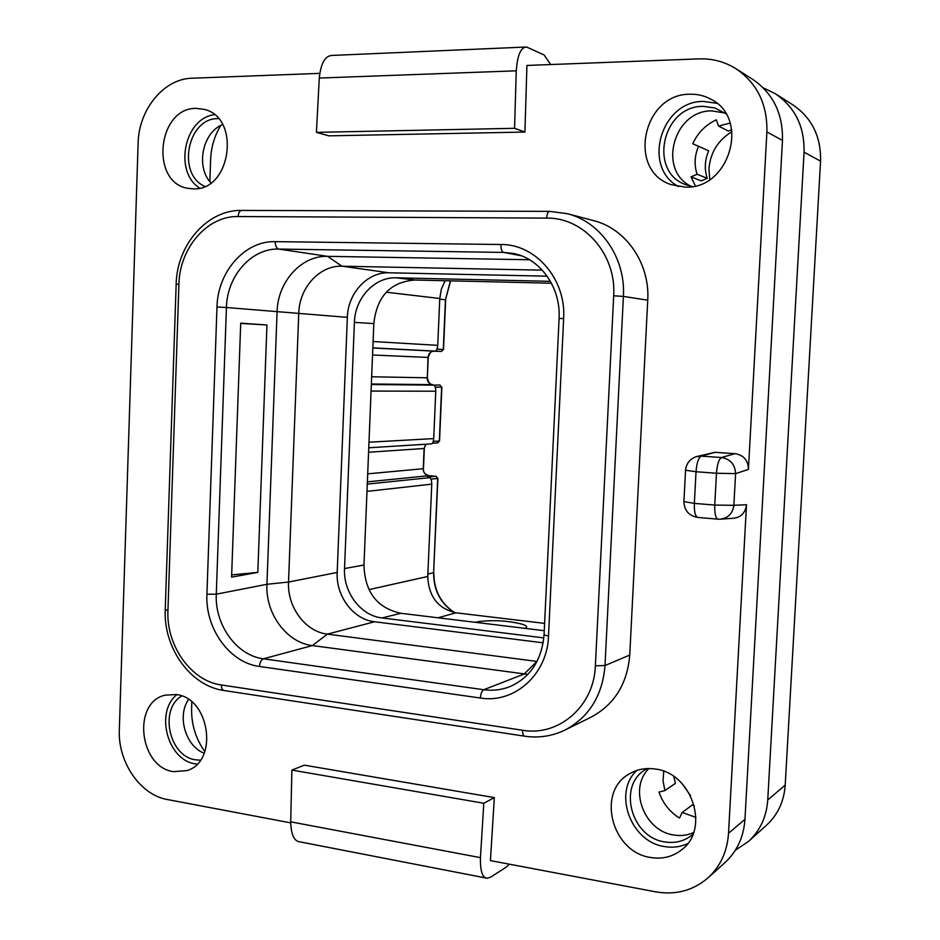 <?xml version="1.0" encoding="UTF-8"?>
<svg xmlns="http://www.w3.org/2000/svg" width="940" height="940" viewBox="0 0 940 940"><rect width="100%" height="100%" fill="white"/><g stroke="black" fill="none" stroke-linecap="round" stroke-linejoin="round"><path stroke-width="1.41" d="M204.203 753.257C185.556 746.195 176.826 716.057 188.529 699.501M693.556 832.605C687.352 835.366 680.76 836.165 673.78 835.002C644.041 831.101 628.178 788.167 648.964 768.544M691.111 186.308C657.295 170.387 673.592 110.062 711.909 110.885L724.999 113.047M210.877 182.865C195.579 166.885 202.417 132.481 222.639 124.562M290.671 822.852L167.449 799.552C140.248 794.993 117.77 761.964 119.333 729.91L138.11 143.291C138.603 109.769 163.76 78.69 191.889 78.231L319.764 73.355M486.262 878.066L299.848 841.852C294.114 841.253 291.059 834.579 290.695 821.83L291.894 770.083L304.36 765.16L494.334 797.602L490.422 860.605L655.638 891.837C675.66 895.268 693.109 890.615 707.996 877.878C720.428 866.363 727.266 851.487 728.535 833.263L746.501 504.733C745.291 513.052 740.861 517.576 733.235 518.269L720.792 519.162M524.92 132.058L328.836 135.842L316.404 132.352L514.556 128.31L524.92 132.058L526.929 65.448L699.019 58.879C712.438 58.445 724.775 61.735 736.043 68.761C757.193 83.261 767.475 104.317 766.887 131.917L748.428 469.413L735.585 473.631C735.057 464.419 730.368 459.049 721.544 457.533L701.228 456.123L715.023 452.316L734.904 453.668C743.658 455.031 748.17 460.283 748.428 469.413M696.893 456.511L715.023 452.316M546.634 218.104L238.126 216.541C207.141 215.742 179.505 248.137 178.917 284.303L167.943 610.483C166.157 645.721 191.079 681.053 221.393 684.978L522.628 730.263C558.724 736.678 594.162 706.175 595.384 665.79L613.679 295.806C616.558 254.435 583.799 217.281 546.634 218.104C546.974 213.921 547.973 211.676 549.63 211.371L567.349 213.697L593.539 220.618C625.958 228.573 650.092 263.459 647.731 300.177L629.753 655.051C627.297 683.909 614.408 704.601 591.084 717.15L565.128 729.981C589.192 717.032 602.493 695.553 605.008 665.555L623.396 296.394C625.817 258.171 600.836 221.899 567.349 213.697L549.63 211.371L242.179 210.431M173.524 771.658C139.155 767.31 132.011 702.439 165.076 695.165L176.156 694.543C209.749 697.656 218.867 761.459 186.966 770.6L173.524 771.658M193.382 188.846L188.176 188.364C149.93 183.018 157.192 107.654 196.119 108.382L203.968 109.322C241.169 117.195 231.087 191.067 193.382 188.846M685.342 187.119L671.395 184.71C626.863 171.092 642.549 93.495 690.16 94.223C697.492 94.047 704.354 95.68 710.722 99.123C750.425 118.205 729.381 189.528 685.342 187.119M650.598 857.468C611.682 852.239 596.301 792.02 629.036 774.078C636.885 769.331 645.604 767.651 655.18 769.038C691.887 772.798 710.417 829.01 681.512 849.913C672.547 856.869 662.242 859.383 650.598 857.468M509.386 864.189L506.319 867.103L490.492 877.232L487.096 878.23C482.396 877.866 480.176 871.004 480.446 857.644L483.806 803.265L494.334 797.602M483.806 803.265L291.894 770.083M736.043 68.761L752.541 79.242C773.08 93.319 783.055 113.717 782.48 140.412L744.962 819.304C743.728 836.964 737.066 851.393 724.963 862.603L707.996 877.878M685.554 470.317L683.909 501.584L694.355 503.394C694.131 511.912 695.295 516.589 697.821 517.447L718.09 519.186C715.634 518.328 714.529 513.628 714.764 505.074L716.468 473.243L696.023 471.739L694.355 503.394L714.764 505.074L733.87 505.309L735.585 473.631L716.468 473.243C717.185 464.337 718.877 459.096 721.544 457.533L734.904 453.668M696.023 471.739L685.554 470.235C686.282 463.479 689.878 458.955 696.34 456.664L701.228 456.123C698.479 457.674 696.74 462.88 696.023 471.739M683.909 501.584C684.285 510.561 688.914 515.848 697.821 517.447L697.974 517.447M720.099 519.209L718.09 519.186L720.099 519.209C728.053 518.175 732.648 513.546 733.87 505.309L746.501 504.733M550.722 64.543L544.096 54.967L526.553 47C520.795 47.282 517.364 55.225 516.272 70.817L514.556 128.31M316.404 132.352L319.295 78.055C320.834 63.309 325.087 55.766 332.043 55.437L525.989 47.024M529.526 259.745L327.555 256.338C301.305 255.351 277.664 281.824 277.089 311.763L266.937 584.292C265.339 613.561 286.594 642.643 312.374 645.568L527.869 674.38M240.711 323.16L266.948 324.993L257.818 572.389L231.581 577.148L240.711 323.16M542.31 270.156L341.948 266.196C319.565 265.268 299.261 287.769 298.755 313.255L288.533 582.048C287.135 606.982 305.382 631.739 327.402 634.136L537.046 661.443M547.162 276.184L388.948 272.788C367.434 271.872 347.87 293.163 347.353 317.356L337.19 572.448C335.827 596.136 353.37 619.566 374.555 621.763L543.214 642.819M550.429 281.33L396.187 277.805C374.578 276.853 354.921 298.156 354.404 322.385L344.534 568.547C343.159 592.294 360.784 615.77 382.063 617.944L543.849 637.908M551.463 283.21L414.928 280.026C390.547 281.836 376.846 296.358 373.826 323.583L363.98 565.022C364.791 592 377.081 608.086 400.863 613.28L544.26 630.693M436.172 476.298L437.699 478.437L435.972 476.263L427.547 477.132L429.498 477.673C430.908 478.084 431.66 480.246 431.754 484.147L427.771 576.455C428.64 596.548 438.04 608.662 455.959 612.809L544.613 623.385M525.072 628.355C527.998 626.968 526.706 625.5 521.218 623.96L516.859 622.997M479.788 621.505L475.029 622.28M428.887 475.699L436.043 476.263L428.734 475.687L367.376 481.879M439.967 385.024L441.647 387.163L439.92 385.024L433.481 385.13C434.914 385.294 435.666 387.327 435.761 391.216L433.716 438.592C433.328 442.129 432.506 443.892 431.248 443.892L368.762 447.781M432.682 384.636L371.359 383.99M435.232 387.115L441.647 387.163L439.321 441.024L437.417 442.928M450.648 280.86L445.443 299.801L443.281 349.492L441.377 351.466L434.95 351.102C436.383 351.125 437.312 349.21 437.746 345.344L439.767 298.485L386.704 292.258M445.125 280.731L441.33 289.226L439.767 298.485M240.699 323.407L266.948 324.993M231.651 574.904L257.818 572.389M197.059 764.138L195.485 763.903C167.602 760.425 154.736 712.168 176.849 694.66M200.396 760.178L195.626 759.826C169.13 756.606 158.883 709.277 181.702 696M199.656 188.106C173.595 171.914 184.17 118.123 214.402 114.715M204.814 186.367C176.603 174.382 187.401 117.782 217.986 118.628L218.456 118.616M678.551 186.578C641.75 167.261 660.891 100.65 703.578 101.426L716.914 103.318M692.181 186.531L686.588 184.969C647.895 172.784 661.889 105.55 703.32 106.349L714.964 107.983L725.88 113.717M687.598 843.673C680.395 846.987 672.723 847.962 664.58 846.576C630.54 841.982 612.716 792.538 636.803 770.459M692.933 834.285L691.629 835.378C683.838 841.347 674.908 843.521 664.827 841.911C630.916 837.528 617.31 785.288 645.768 769.425L647.214 768.579M767.745 799.952L785.206 785.123C784.042 801.385 777.827 814.733 766.558 825.167L748.51 841.418C760.131 830.643 766.547 816.825 767.745 799.952L804.053 152.162C804.628 126.712 795.064 107.242 775.359 93.742L763.245 87.843M785.206 785.123L820.561 161.151C821.125 136.664 811.89 117.888 792.831 104.845L775.359 93.742M732.002 131.647C718.043 140.178 710.358 152.55 708.948 168.789L709.735 179.552M682.17 783.702L690.5 795.616M220.712 125.49C214.496 135.865 211.136 147.251 210.619 159.636L209.855 181.655M735.374 850.207L748.51 841.418M191.831 701.992L191.607 708.314C191.278 724.305 195.696 738.734 204.85 751.612M730.145 123.093L718.524 126.078L716.362 119.827C705.646 124.82 697.774 132.798 692.745 143.773L698.549 146.276C694.554 155.641 694.073 164.97 697.081 174.253L691.018 176.873L695.377 185.873M663.746 771.282L663.041 780.87L664.886 790.552L659.011 792.091C662.794 803.183 669.609 811.843 679.479 818.059L682.193 812.466L695.976 817.448M698.549 146.276L708.678 150.835C704.753 160.035 704.272 169.188 707.232 178.295L701.264 180.868L691.018 176.873M707.232 178.295L697.081 174.253M731.731 129.744L728.336 131.036L718.524 126.078M673.839 776.546L675.402 783.373L664.886 790.552M682.193 812.466L692.439 804.863L694.425 805.98M744.962 819.304L728.535 833.263M782.48 140.412L766.887 131.917M319.295 78.055L516.272 70.817M480.446 857.644L290.695 821.83M647.731 300.177L623.396 296.394L613.679 295.806M629.753 655.051L605.008 665.555L595.384 665.79M216.987 307.004C217.598 271.872 244.811 240.628 275.232 241.639L500.903 244.506C535.671 243.989 566.291 279.38 563.648 318.507L548.502 636.18C547.409 674.52 514.251 703.802 480.363 698.032L259.475 666.46C229.642 662.817 205.12 628.555 206.917 594.245L216.987 307.004L226.434 307.509C226.987 276.019 251.462 248.089 278.698 249.065L503.617 252.425L512.653 253.342C539.313 257.76 561.027 286.759 559.089 318.472L544.072 634.747C541.687 660.338 530.289 677.634 509.856 686.647C501.466 689.937 492.772 690.959 483.771 689.725L263.447 658.799C236.716 655.603 214.661 624.936 216.282 594.174L226.434 307.509L347.353 317.356M167.943 610.483L165.24 609.531L176.156 284.362L178.917 284.303M221.393 684.978C221.405 688.28 222.322 690.125 224.143 690.536L524.426 736.149M522.628 730.263C522.558 733.858 523.216 735.832 524.602 736.184C538.808 738.241 552.309 736.173 565.128 729.981M238.126 216.541C238.454 212.722 239.688 210.666 241.85 210.395C207.411 209.526 176.791 244.788 176.156 284.338M275.232 241.639C275.314 245.845 276.466 248.325 278.698 249.065L327.555 256.338L341.948 266.196L388.948 272.788M500.903 244.506C500.891 248.994 501.784 251.638 503.617 252.425L521.207 255.751M563.648 318.507L559.089 318.495M548.502 636.18L544.072 634.747M480.363 698.032C480.751 693.65 481.891 690.877 483.771 689.725L524.168 674.027L537.175 661.196M259.475 666.46C259.863 662.359 261.179 659.809 263.447 658.799L312.374 645.568L327.402 634.136L374.555 621.763M206.917 594.245L216.282 594.174L266.937 584.292L288.533 582.048L337.19 572.448M430.908 479.153L437.699 478.437L433.61 572.742L427.876 574.011M437.911 478.389L433.61 572.742C433.563 590.132 440.449 603.409 454.279 612.551M429.498 477.673L367.281 484.1M455.959 612.809L438.028 617.792M427.771 576.467L369.232 589.568M431.754 484.147L366.988 491.385M425.961 444.221L424.105 448.498L423.235 468.743C423.411 472.703 425.244 475.005 428.734 475.687L428.793 475.687C424.61 474.101 422.836 471.774 423.458 468.696L367.704 473.842M425.808 444.232L424.105 448.498L368.586 452.234M368.985 442.211L433.716 438.592M433.481 385.13L371.347 384.519M433.27 441.389L439.532 440.989L441.87 387.151M428.229 357.423L428.005 357.423C428.522 353.475 430.544 351.384 434.08 351.149L441.377 351.466L434.092 351.149C431.777 350.409 429.815 352.5 428.229 357.423L427.348 377.798C428.663 382.98 430.426 385.259 432.659 384.625L432.647 384.625C429.145 384.049 427.301 381.769 427.124 377.798L371.664 376.764M427.348 377.798L428.005 357.423L372.546 355.003M434.08 351.149L372.828 347.976M372.839 347.882L434.95 351.102M436.959 349.151L443.504 349.504L441.377 351.466M450.424 280.849L445.443 299.801L439.732 299.132M373.098 341.526L437.746 345.344M435.761 391.216L371.077 391.064M400.863 613.28L382.063 617.944M363.98 565.022L344.534 568.547M373.826 323.583L354.404 322.385M414.928 280.026L396.187 277.805M804.053 152.162L820.561 161.151M165.24 609.661C163.349 647.93 190.538 686.036 223.92 690.5M521.218 623.96C507.036 620.576 492.713 619.812 478.272 621.692M433.834 572.648C433.834 590.202 440.766 603.527 454.608 612.61M424.328 448.462L423.458 468.696M432.329 443.257L437.629 442.94L439.532 440.989M445.654 299.837L443.504 349.504"/></g></svg>
